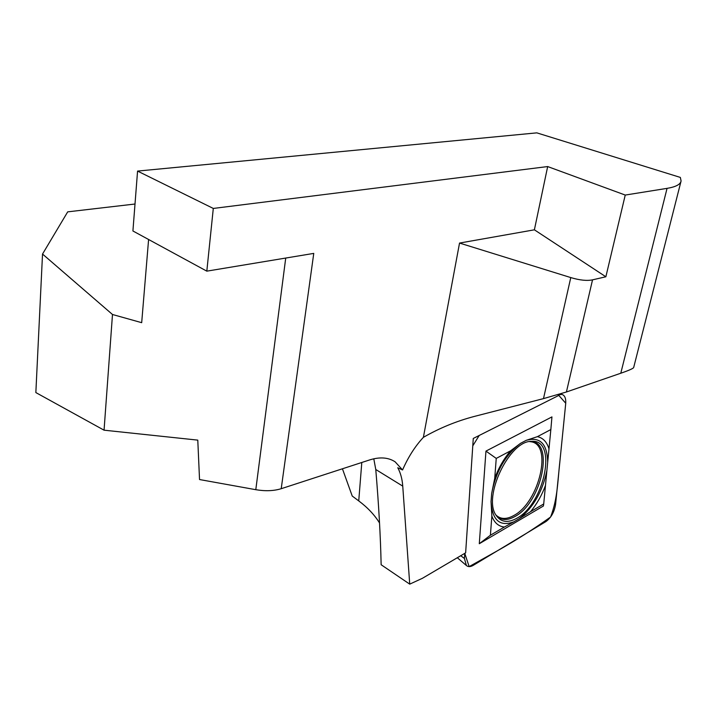 <?xml version="1.0" encoding="UTF-8"?>
<svg xmlns="http://www.w3.org/2000/svg" width="717" height="717" viewBox="0 0 717 717"><rect width="100%" height="100%" fill="white"/><g stroke="black" fill="none" stroke-linecap="round" stroke-linejoin="round"><path stroke-width="1.08" d="M373.79 458.79L375.771 469.501C378.755 504.831 380.548 536.576 381.139 564.745L409.73 584.14L422.412 578.296L465.638 552.834L473.274 438.454L558.31 395.659L558.418 394.52M379.526 522.962C374.498 514.851 367.57 507.502 358.742 500.905L352.235 496.047L342.43 468.784M409.73 584.14L402.748 486.126C402.237 479.028 400.579 472.906 397.774 467.762L402.56 469.958L395.13 461.82C388.345 457.383 379.849 456.747 369.649 459.929L281.216 488.698C273.822 490.975 265.353 491.306 255.799 489.693L285.725 258.048M135.011 204.022L67.703 211.856L42.527 254.051L35.85 392.575L104.055 430.182L197.784 440.121L199.532 479.539L255.799 489.693M680.917 181.643L633.711 367.364C633.711 368.287 629.409 370.241 620.788 373.234L566.412 391.993L543.486 398.616L474.457 416.398C456.577 421.076 439.557 428.058 423.388 437.334C415.071 446.306 408.134 457.186 402.56 469.958M423.388 437.334L459.534 243.063L534.389 229.816L605.865 276.78L625.242 195.06L667.052 188.365C675.781 186.904 680.469 184.439 681.087 180.971L680.343 177.422L536.827 132.86L137.565 171.085L132.914 230.973L206.819 271.151L213.299 208.441L137.565 171.085M605.865 276.78L592.538 279.845L566.412 391.993M148.598 239.496L141.688 322.677L112.488 314.494L42.527 254.051M459.534 243.063L570.777 277.578C579.694 280.248 586.945 281.001 592.538 279.845M534.389 229.816L547.671 166.559L625.242 195.06M547.671 166.559L213.299 208.441M112.488 314.494L104.055 430.182M281.216 488.698L313.759 253.397L206.819 271.151M495.994 515.102C500.744 520.461 507.098 520.909 515.057 516.455C542.115 502.393 554.967 439.485 529.648 441.582L530.849 441.753C552.959 444.199 539.166 502.339 513.937 515.442C506.659 519.529 500.69 519.422 496.03 515.111L495.949 515.021M550.844 429.555L548.989 448.878C546.874 441.959 543.011 437.881 537.418 436.653L550.844 429.555L551.947 416.9L485.956 451.101L479.297 543.719L543.405 506.005L543.71 503.961L530.589 511.66C536.827 504.087 541.792 495.348 545.485 485.445L543.71 503.961M464.419 558.471L464.759 553.354L469.151 566.609L497.32 550.844C515.926 540.349 533.69 529.074 550.602 517.011C557.871 498.091 557.718 479.924 559.932 461.049L565.74 403.25L558.382 394.933L561.877 394.395C564.817 395.336 566.089 398.446 565.695 403.725L555.576 504.427C554.34 512.046 551.104 517.773 545.87 521.609L473.265 565.328C470.46 566.959 468.165 567.022 466.391 565.516L464.419 558.471L460.735 555.729M472.781 445.857L479.189 435.479L472.781 445.857M516.814 518.266C507.914 523.213 501.058 522.299 496.254 515.514C482.335 497.401 509.428 440.462 531.44 441.376C557.817 438.526 544.777 503.675 516.814 518.266M526.242 440.328L520.488 443.357C505.503 454.739 495.886 471.445 491.656 493.493L491.046 501.586C492.221 520.228 499.812 526.977 513.829 521.833L519.449 518.543C533.618 507.107 542.778 491.011 546.919 470.28L547.671 462.447C547.313 443.868 540.17 436.492 526.242 440.328L537.418 436.653M491.656 493.493L494.721 478.373C498.629 467.816 503.917 458.629 510.585 450.823L520.488 443.357M548.989 448.878L547.671 462.447M513.829 521.833L504.392 527.022C498.584 526.448 494.407 522.818 491.853 516.132L491.046 501.586M530.589 511.66L519.449 518.543M546.919 470.28L545.485 485.445M504.392 527.022L490.401 535.232L491.853 516.132M494.721 478.373L496.245 458.405L510.585 450.823M485.956 451.101L496.245 458.405M479.297 543.719L490.401 535.232M361.798 462.483L358.742 500.905M402.748 486.126L375.771 469.501M620.788 373.234L667.052 188.365M543.486 398.616L570.777 277.578M393.4 460.78L395.13 461.82M530.042 441.52L531.44 441.376M529.558 441.591L530.849 441.753M559.887 394.081L561.348 394.314M457.321 557.736L466.391 565.516"/></g></svg>
